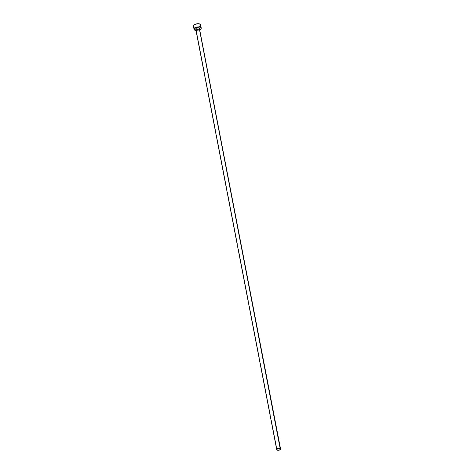 <?xml version="1.0" encoding="UTF-8"?>
<svg xmlns="http://www.w3.org/2000/svg" width="474" height="474" viewBox="0 0 474 474"><rect width="100%" height="100%" fill="white"/><g stroke="black" fill="none" stroke-linecap="round" stroke-linejoin="round"><path stroke-width="0.36" stroke-dasharray="2.37 1.78" d="M199.465 28.701L197.777 29.584L196.123 29.477L277.13 450.128L196.123 29.477A1.949 0.907 169.1 0 0 198.345 29.435A1.949 0.907 169.1 0 0 199.56 28.316M193.439 26.2A3.656 1.7 169.1 0 0 194.18 26.988L194.796 30.17L194.18 26.988A3.656 1.7 169.1 0 0 198.351 26.911A3.656 1.7 169.1 0 0 200.621 24.814M199.827 29.726A3.656 1.7 -10.9 0 1 195.999 30.466M195.857 30.449L199.85 29.714M194.18 26.988L197.285 27.19L199.24 26.538L200.449 25.537M200.626 24.844L200.508 24.529M193.433 26.165L193.807 26.757M195.726 29.056A1.949 0.907 169.1 0 0 196.123 29.477"/><path stroke-width="0.71" d="M196.123 29.477L195.732 28.855L196.461 28.138L199.163 27.895L280.164 448.546A1.949 0.907 -10.9 0 1 280.561 448.967A1.949 0.907 -10.9 0 1 279.352 450.087A1.949 0.907 -10.9 0 1 277.13 450.128A1.949 0.907 -10.9 0 1 276.733 449.708A1.949 0.907 -10.9 0 1 277.942 448.588A1.949 0.907 -10.9 0 1 280.164 448.546L199.163 27.895L199.56 28.333A1.949 0.907 169.1 0 0 199.163 27.895A1.949 0.907 169.1 0 0 196.941 27.936A1.949 0.907 169.1 0 0 195.726 29.056L276.733 449.708M201.231 27.996L200.621 24.814A3.656 1.7 169.1 0 0 199.88 24.02L200.49 27.202A3.656 1.7 -10.9 0 1 201.231 27.996A3.656 1.7 -10.9 0 1 199.827 29.726L201.065 28.718L201.237 28.025L200.49 27.202L199.88 24.02A3.656 1.7 169.1 0 0 195.709 24.097A3.656 1.7 169.1 0 0 193.439 26.2L194.05 29.376A3.656 1.7 -10.9 0 1 196.325 27.279A3.656 1.7 -10.9 0 1 200.49 27.202L198.091 26.905L195.43 27.652L194.067 29.003L194.796 30.17A3.656 1.7 -10.9 0 1 194.05 29.376M195.999 30.466A3.656 1.7 -10.9 0 1 194.796 30.17L196.503 30.49M280.561 448.967L199.465 28.701M200.449 25.537L200.626 24.844L199.88 24.02L197.48 23.73L194.82 24.476L193.611 25.472L193.433 26.165M193.807 26.757L194.18 26.988M280.164 448.546L277.788 448.641L276.727 449.69L277.693 450.276L279.156 450.146L280.472 449.352L280.164 448.546"/></g></svg>
